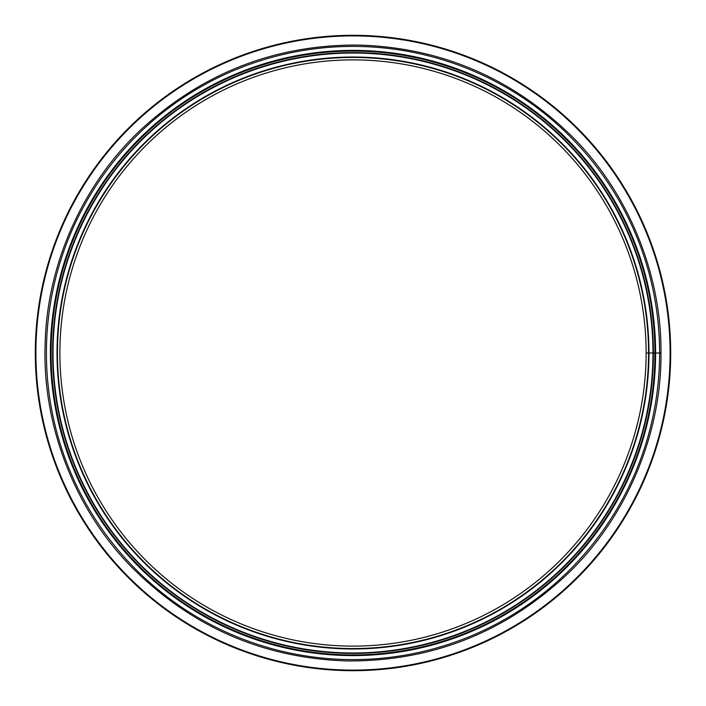 <?xml version="1.0" encoding="UTF-8"?>
<svg xmlns="http://www.w3.org/2000/svg" width="706" height="706" viewBox="0 0 706 706"><rect width="100%" height="100%" fill="white"/><g stroke="black" fill="none" stroke-linecap="round" stroke-linejoin="round"><path stroke-width="1.06" d="M655.609 353L659.598 352.991L655.609 353A302.609 302.609 0 0 1 201.695 615.067A302.609 302.609 0 0 1 201.687 90.933A302.609 302.609 0 0 1 655.609 352.991M660.984 353L659.598 353L660.984 352.991C661.654 274.978 628.896 193.065 572.028 136.47C512.071 77.792 440.668 47.32 357.836 45.052C274.969 44.716 202.648 72.93 140.873 129.701C82.258 184.478 46.94 265.324 45.166 343.328C41.936 422.788 73.477 507.508 130.645 566.115C191.052 626.963 263.559 658.574 348.164 660.948C432.804 661.24 506.273 631.914 568.551 572.99C627.537 516.21 661.716 432.522 660.984 353M653.403 353L654.921 352.991A301.921 301.921 0 0 1 202.04 614.467A301.921 301.921 0 0 1 202.04 91.533A301.921 301.921 0 0 1 654.921 352.991L653.403 353A300.403 300.403 0 0 1 202.798 613.152A300.403 300.403 0 0 1 202.798 92.848A300.403 300.403 0 0 1 653.403 352.991M652.962 353L648.973 353L652.962 352.991A299.962 299.962 0 0 1 203.019 612.782A299.962 299.962 0 0 1 203.019 93.227A299.962 299.962 0 0 1 652.962 352.991M648.973 353L648.973 352.991A295.973 295.973 0 0 1 205.014 609.322A295.973 295.973 0 0 1 205.014 96.678A295.973 295.973 0 0 1 648.973 352.991M648.549 353L646.122 353L648.549 352.991A295.549 295.549 0 0 1 205.225 608.951A295.549 295.549 0 0 1 205.225 97.049A295.549 295.549 0 0 1 648.549 352.991M646.122 353L646.122 352.991A293.114 293.114 0 0 1 206.443 606.842A293.114 293.114 0 0 1 206.443 99.158A293.114 293.114 0 0 1 646.114 352.991A293.114 293.114 0 0 1 206.443 606.842A293.114 293.114 0 0 1 206.443 99.158A293.114 293.114 0 0 1 646.114 352.991A293.122 293.122 0 0 1 206.443 606.851A293.122 293.122 0 0 1 206.434 99.149A293.122 293.122 0 0 1 646.122 352.991M353 35.3A317.7 317.7 0 0 1 628.137 511.85A317.7 317.7 0 0 1 77.863 511.85A317.7 317.7 0 0 1 353 35.3M659.598 353A306.598 306.598 0 0 1 199.701 618.518A306.598 306.598 0 0 1 199.701 87.482A306.598 306.598 0 0 1 659.598 352.991M353 35.909A317.091 317.091 0 0 1 627.608 511.55A317.091 317.091 0 0 1 78.392 511.55A317.091 317.091 0 0 1 353 35.909"/></g></svg>
